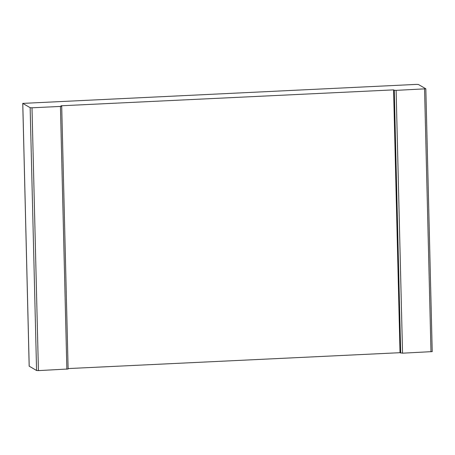 <?xml version="1.0" encoding="UTF-8"?>
<svg xmlns="http://www.w3.org/2000/svg" width="455" height="455" viewBox="0 0 455 455"><rect width="100%" height="100%" fill="white"/><g stroke="black" fill="none" stroke-linecap="round" stroke-linejoin="round"><path stroke-width="0.68" d="M432.222 351.573L425.829 88.793L418.429 84.499L416.575 84.391L22.75 103.393L30.149 107.687L31.998 107.79L60.435 106.43L61.704 106.214L60.998 105.787L393.592 89.874L400.019 352.693L68.119 368.573M432.25 351.607L402.544 353.182L396.123 90.369L425.829 88.793M402.544 353.182L400.019 352.693M400.69 353.08L394.269 90.266L393.592 89.874M394.269 90.266L396.123 90.369M68.096 368.994L38.425 370.609L31.998 107.79M38.425 370.609L36.571 370.501L29.2 366.173M430.982 351.823L424.56 89.009M66.862 369.244L60.435 106.43M36.571 370.501L30.149 107.687M29.205 366.247L22.778 103.427M68.131 369.028L61.704 106.214M29.171 366.207L22.75 103.393"/></g></svg>
